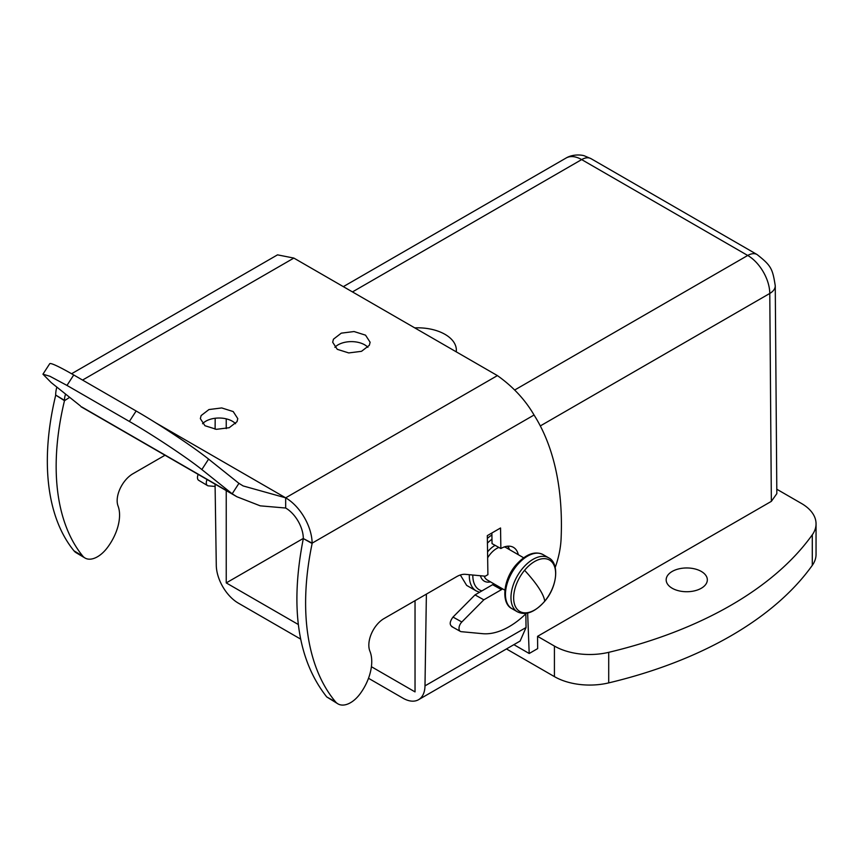 <?xml version="1.0" encoding="UTF-8"?>
<svg xmlns="http://www.w3.org/2000/svg" width="859" height="859" viewBox="0 0 859 859"><rect width="100%" height="100%" fill="white"/><g stroke="black" fill="none" stroke-linecap="round" stroke-linejoin="round"><path stroke-width="1.29" d="M776.794 489.222L801.436 503.449A49.908 28.809 180 0 1 816.05 523.829L816.05 554.388A49.908 28.809 180 0 1 812.292 565.351A374.277 216.092 180 0 1 608.709 682.894A49.908 28.809 180 0 1 554.42 676.624L506.466 648.942M816.05 523.829A49.908 28.809 180 0 1 812.292 534.792A374.277 216.092 180 0 1 608.709 652.335A49.908 28.809 180 0 1 554.42 646.065L554.42 676.624M527.651 613.079L529.198 653.495L537.659 648.609L537.562 636.336L554.42 646.065M692.547 591.25A20.584 11.886 180 0 1 666.165 579.846A20.584 11.886 180 0 1 680.951 568.443A20.584 11.886 180 0 1 707.333 579.846A20.584 11.886 180 0 1 692.547 591.25M771.35 501.355L769.782 293.445A18.715 10.705 -0.4 0 0 775.258 285.8L776.826 493.646L771.35 501.355L537.562 636.336M215.19 418.258L215.104 429.199M529.198 653.495L513.886 644.658M525.837 613.831L526.052 627.521L520.125 641.05L418.537 699.709A31.192 18.007 -120 0 1 402.935 698.163L368.5 678.277M300.65 639.107L238.34 603.136A31.192 18.007 -120 0 1 216.285 565.383L215.072 484.143M418.537 699.709A31.192 18.007 -120 0 0 424.99 685.869L426.386 594.117M415.037 600.677L415.037 691.903L371.41 666.713M298.32 624.514L226.239 582.907L226.239 490.596M226.239 428.609L226.239 418.848M469.304 574.692A33.684 19.446 120 0 0 476.262 590.938L466.662 585.398L460.327 574.993M414.736 327.88A38.676 22.334 180 0 1 456.354 350.139A38.676 22.334 180 0 1 456.247 351.836M303.324 538.41L226.239 582.907M518.331 554.721A24.954 14.657 119.1 0 0 513.317 547.29A24.954 14.657 119.1 0 0 500.861 548.536L500.55 527.984L487.321 535.629L487.901 574.671L485.26 576.196L465.471 574.338A24.954 14.657 119.1 0 0 456.612 576.679L384.005 618.587A21.829 12.821 119.1 0 0 369.907 651.208A37.431 21.98 119.1 0 1 360.082 693.836A24.954 14.657 119.1 0 1 338.059 703.94A24.954 14.657 119.1 0 1 335.558 701.857A249.518 146.556 119.1 0 1 312.139 543.5L312.139 543.146A37.431 21.615 60 0 0 285.671 497.833L497.404 375.598C512.984 386.647 525.203 399.789 534.051 415.015L312.139 543.146L303.324 538.582C289.816 607.249 297.622 660.034 326.742 696.939L338.059 703.94M509.462 549.599L508.152 546.163M500.861 548.536L492.035 543.618L491.885 532.999M493.989 583.884L475.016 594.9L453.004 617.073C449.482 621.884 449.3 625.116 452.446 626.759M492.658 584.721L501.473 589.628A24.954 14.657 119.1 0 0 502.665 588.898M501.473 589.628L483.832 599.818L461.831 621.991A6.238 3.661 119.1 0 0 460.37 631.397A6.238 3.661 119.1 0 0 461.272 631.676L482.565 633.674A74.851 43.97 119.1 0 0 526.363 613.315M555.204 567.498A74.851 43.97 119.1 0 0 561.088 538.937A311.903 183.192 119.1 0 0 534.051 415.015M475.016 594.9L483.832 599.818M285.671 508.023L260.256 505.844L236.901 496.749L232.177 493.796L238.931 483.349L243.14 485.936L285.671 497.833L285.671 508.023A24.954 14.41 60 0 1 303.313 538.228M312.139 543.5L303.324 538.582M367.899 347.337A18.715 10.802 0 0 0 351.406 341.624A18.715 10.802 0 0 0 334.892 347.326M235.57 423.734A18.715 10.802 0 0 0 219.077 418.022A18.715 10.802 0 0 0 202.563 423.723M71.587 373.74L277.521 254.855L293.853 258.076L497.404 375.598M369.359 345.286L370.111 342.236L365.537 335.16L354.058 331.542L341.281 333.152L333.442 339.198L332.68 342.236L337.254 349.312L348.733 352.931L361.51 351.32L369.359 345.286M237.03 421.683L237.782 418.634L233.208 411.568L221.729 407.939L208.952 409.55L201.113 415.595L200.351 418.634L204.936 425.71L216.404 429.328L229.181 427.728L237.03 421.683M80.51 405.996L51.218 382.609L42.95 374.202L49.897 376.263L66.981 385.423L129.376 421.447L136.141 410.999L73.734 374.975A62.385 4.435 -147.1 0 0 49.704 363.744L42.95 374.191M65.628 394.12A24.954 14.41 -120 0 0 64.479 400.337L55.663 395.065A37.431 21.615 -120 0 1 56.877 387.13M81.562 406.833L232.177 493.796L201.844 469.562C187.294 457.815 152.558 434.751 129.376 421.447M238.931 483.349L208.597 459.114A62.385 4.435 -147.1 0 0 136.141 410.999M69.676 397.341L64.479 400.691L55.663 395.065M55.652 395.419A249.518 141.531 120.9 0 0 73.971 550.823A24.954 14.152 120.9 0 0 76.15 552.734L84.977 557.996A24.954 14.152 120.9 0 0 107.128 547.967A37.431 21.228 120.9 0 0 118.048 505.983A21.829 12.38 120.9 0 1 132.877 473.781L165.003 455.238M64.479 400.691A249.518 141.531 120.9 0 0 82.786 556.095A24.954 14.152 120.9 0 0 84.977 557.996M198.193 474.393A6.238 3.543 120.9 0 0 198.676 480.31L207.502 485.582A6.238 3.543 120.9 0 0 208.426 485.872L215.104 486.43M207.083 479.526A6.238 3.543 120.9 0 0 207.502 485.582M812.292 534.792L812.292 565.351M608.709 652.335L608.709 682.894M775.258 285.8C772.574 268.534 771.157 265.678 757.08 254.543A18.715 10.802 120 0 0 747.727 255.467A31.192 18.007 -120 0 1 769.782 293.445L540.311 425.924M757.08 254.543L591.013 158.657A18.715 10.802 120 0 0 581.661 159.591L747.727 255.467L514.809 389.943M352.458 291.92L581.661 159.591A31.192 18.007 -120 0 0 566.06 158.045L343.321 286.648M526.052 627.521L424.99 685.869M491.906 534.985A33.684 19.446 120 0 0 487.364 538.389M472.826 575.025A31.192 18.007 120 0 0 481.963 590.885M491.971 539.216A31.192 18.007 120 0 0 487.429 543.113M495.117 545.336A21.207 12.241 120 0 0 487.687 551.736A21.207 12.241 120 0 0 487.558 551.886M480.417 575.745A21.207 12.241 120 0 0 490.51 581.876M509.215 549.459A21.207 12.241 120 0 0 507.54 546.206M498.896 547.441A18.715 10.802 120 0 0 490.296 554.055A18.715 10.802 120 0 0 487.654 557.77M484.154 576.088A18.715 10.802 120 0 0 487.278 580.008L504.888 590.176M523.603 557.759L505.994 547.602A18.715 10.802 120 0 0 504.34 546.936M543.103 554.624A31.192 18.007 120 0 0 516.935 565.383A31.192 18.007 120 0 0 511.921 608.644C501.055 603.512 502.912 580.04 515.862 565.093C525.751 554.119 534.835 550.63 543.103 554.624L548.622 557.802A31.192 18.007 120 0 0 522.444 568.572A31.192 18.007 120 0 0 517.429 611.823C525.697 615.806 534.781 612.317 544.67 601.343C557.62 586.407 559.477 562.935 548.622 557.802M544.703 601.203A29.689 17.137 120 0 0 553.067 563.493A29.689 17.137 120 0 0 524.581 570.29A29.689 17.137 120 0 0 516.216 608A29.689 17.137 120 0 0 544.703 601.203A74.851 17.212 -140.4 0 0 538.98 588.254A74.851 17.212 39.6 0 0 524.581 570.29M461.831 621.991L453.004 617.073M326.742 696.939L335.558 701.857M155.694 422.789L285.671 497.833M293.853 258.076L82.561 380.065M208.597 459.114L201.844 469.562M73.734 374.975L66.981 385.423M73.971 550.823L82.786 556.095M591.013 158.657L584.582 155.919C582.756 155.028 573.404 153.643 566.06 158.045M476.262 590.938L479.558 592.28M511.921 608.644L517.429 611.823M451.555 626.479L460.37 631.397M80.993 406.726L236.901 496.749"/></g></svg>
